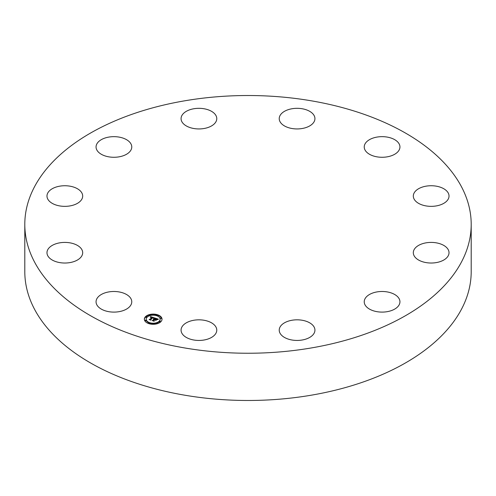 <?xml version="1.0" encoding="UTF-8"?>
<svg xmlns="http://www.w3.org/2000/svg" width="496" height="496" viewBox="0 0 496 496"><rect width="100%" height="100%" fill="white"/><g stroke="black" fill="none" stroke-linecap="round" stroke-linejoin="round"><path stroke-width="0.74" d="M131.043 298.896A17.856 10.311 180 0 1 131.769 301.797A17.856 10.311 180 0 1 116.448 312.003A17.856 10.311 180 0 1 96.776 304.699A17.856 10.311 180 0 1 96.057 301.797A17.856 10.311 180 0 1 111.371 291.592A17.856 10.311 180 0 1 131.043 298.896M471.2 224.384L471.2 271.616A223.2 128.861 180 0 1 310.837 395.269A223.2 128.861 180 0 1 24.8 271.616L24.8 224.384A223.2 128.861 180 0 1 185.163 100.731A223.2 128.861 180 0 1 471.2 224.384A223.2 128.861 180 0 1 310.837 348.031A223.2 128.861 180 0 1 24.8 224.384M413.819 193.614A17.856 10.311 180 0 1 433.293 185.808A17.856 10.311 180 0 1 449.023 196.044A17.856 10.311 180 0 1 448.52 198.481A17.856 10.311 180 0 1 429.046 206.28A17.856 10.311 180 0 1 413.311 196.044A17.856 10.311 180 0 1 413.819 193.614M77.754 203.162A17.856 10.311 180 0 1 58.193 205.617A17.856 10.311 180 0 1 46.977 196.044A17.856 10.311 180 0 1 51.913 188.933A17.856 10.311 180 0 1 71.467 186.477A17.856 10.311 180 0 1 82.689 196.044A17.856 10.311 180 0 1 77.754 203.162M418.246 245.601A17.856 10.311 180 0 1 437.807 243.145A17.856 10.311 180 0 1 449.023 252.718A17.856 10.311 180 0 1 444.087 259.836A17.856 10.311 180 0 1 424.533 262.285A17.856 10.311 180 0 1 413.311 252.718A17.856 10.311 180 0 1 418.246 245.601M118.941 156.86A17.856 10.311 180 0 1 96.057 146.965A17.856 10.311 180 0 1 108.884 137.076A17.856 10.311 180 0 1 131.769 146.965A17.856 10.311 180 0 1 118.941 156.86M377.059 291.902A17.856 10.311 180 0 1 399.943 301.797A17.856 10.311 180 0 1 387.116 311.686A17.856 10.311 180 0 1 364.231 301.797A17.856 10.311 180 0 1 377.059 291.902M194.705 128.65A17.856 10.311 180 0 1 181.065 118.631A17.856 10.311 180 0 1 203.131 108.612A17.856 10.311 180 0 1 216.777 118.631A17.856 10.311 180 0 1 194.705 128.65M301.295 320.112A17.856 10.311 180 0 1 314.935 330.131A17.856 10.311 180 0 1 292.869 340.151A17.856 10.311 180 0 1 279.223 330.131A17.856 10.311 180 0 1 301.295 320.112M284.754 126.089A17.856 10.311 180 0 1 279.223 118.631A17.856 10.311 180 0 1 290.055 109.151A17.856 10.311 180 0 1 309.405 111.172A17.856 10.311 180 0 1 314.935 118.631A17.856 10.311 180 0 1 304.11 128.104A17.856 10.311 180 0 1 284.754 126.089M211.246 322.673A17.856 10.311 180 0 1 216.777 330.131A17.856 10.311 180 0 1 205.945 339.611A17.856 10.311 180 0 1 186.595 337.59A17.856 10.311 180 0 1 181.065 330.131A17.856 10.311 180 0 1 191.89 320.658A17.856 10.311 180 0 1 211.246 322.673M364.957 149.866A17.856 10.311 180 0 1 364.231 146.965A17.856 10.311 180 0 1 379.552 136.76A17.856 10.311 180 0 1 399.224 144.063A17.856 10.311 180 0 1 399.943 146.965A17.856 10.311 180 0 1 384.629 157.17A17.856 10.311 180 0 1 364.957 149.866M82.181 255.149A17.856 10.311 180 0 1 62.707 262.954A17.856 10.311 180 0 1 46.977 252.718A17.856 10.311 180 0 1 47.48 250.288A17.856 10.311 180 0 1 66.954 242.482A17.856 10.311 180 0 1 82.689 252.718A17.856 10.311 180 0 1 82.181 255.149M160.84 321.749A8.841 5.103 180 0 1 150.896 324.124A8.841 5.103 180 0 1 144.348 319.195A8.841 5.103 180 0 1 145.533 316.646A8.841 5.103 180 0 1 155.471 314.266A8.841 5.103 180 0 1 162.025 319.195A8.841 5.103 180 0 1 160.84 321.749M159.216 321.203A6.963 4.018 180 0 1 151.379 323.082A6.963 4.018 180 0 1 146.221 319.195A6.963 4.018 180 0 1 147.151 317.186A6.963 4.018 180 0 1 154.988 315.313A6.963 4.018 180 0 1 160.146 319.195A6.963 4.018 180 0 1 159.216 321.203M154.454 317.893L153.438 318.296L153.425 317.824L152.675 317.496L150.542 319.573L150.728 319.92L149.197 319.405L149.891 319.337L151.813 317.415L150.53 317.397L151.956 317.273L150.369 317.316L150.48 316.56L154.454 317.893M154.516 318.085L153.481 318.42L154.516 318.085M153.369 318.035L152.749 317.731L150.803 319.672L150.97 320.211L149.24 319.56L150.84 320.1L150.691 319.653L152.7 317.638L153.363 317.93M158.286 319.133L157.164 319.529L156.996 318.984L155.775 318.513L154.876 319.418L155.874 318.686L157.071 319.343L155.905 318.767L155.161 319.511L156.525 319.529L155.719 320.342L154.709 319.579L153.735 320.552L153.915 320.943L152.272 320.397L153.066 320.329L153.896 319.498L153.314 319.399L154.039 319.356L153.27 319.244L154.206 319.195L155.019 318.376L154.814 317.979L158.286 319.133M158.267 319.368L157.189 319.678L158.249 319.312M155.868 320.515L156.649 319.622L155.868 320.515M154.839 319.833L154.008 320.664L154.175 321.278L152.21 320.552L154.045 321.166L153.903 320.658L154.808 319.753L155.521 320.063L154.839 319.833M157.598 315.4L156.6 315.245L157.598 315.4M160.493 321.631L159.489 321.476L160.493 321.631M161.281 318.172L160.282 318.017L161.281 318.172M149.699 323.299L148.701 323.144L149.699 323.299M155.694 323.758L154.696 323.603L155.694 323.758M145.88 316.758L146.878 316.913L145.88 316.758M150.679 314.638L151.677 314.786L150.679 314.638M145.086 320.224L146.091 320.379L145.086 320.224M154.039 319.591L155.019 318.376M153.896 319.864L154.039 319.356M153.146 320.689L153.884 319.424M155.601 320.094L155.998 320.056M155.019 318.482L155.608 318.68M157.145 319.188L157.598 319.343M154.206 319.195L154.206 319.629M154.101 319.164L154.101 319.604M153.952 319.443L153.952 319.883M153.066 320.329L153.066 320.664M153.735 320.552L153.735 320.887M155.663 319.678L155.663 320.118M150.455 316.808L150.455 317.242L150.753 317.087M151.956 317.477L152.508 317.657M153.487 317.979L153.859 318.097M151.813 317.787L151.956 317.273M149.997 319.672L151.813 317.415M150.48 316.56L150.48 316.994M150.474 316.64L150.474 317.08M150.468 316.727L150.468 317.161M151.826 317.353L151.826 317.793M154.008 320.664L154.008 321.048M162.012 319.412A8.841 5.103 0 0 0 157.672 315.239L157.598 315.53M156.841 314.985A8.841 5.103 0 0 0 151.584 314.613M150.61 314.749A8.841 5.103 0 0 0 145.936 316.715M145.867 316.77A8.841 5.103 0 0 0 145.533 317.08A8.841 5.103 0 0 0 144.355 319.412M146.233 319.412A6.963 4.018 0 0 0 146.221 319.635A6.963 4.018 0 0 0 149.029 322.859M149.532 323.845L149.767 323.144A6.963 4.018 0 0 0 154.702 323.559M155.632 323.398A6.963 4.018 0 0 0 159.216 321.644A6.963 4.018 0 0 0 160.146 319.635A6.963 4.018 0 0 0 160.14 319.412M157.337 315.971L157.672 315.685M159.563 321.761L160.431 322.115M160.351 318.296L161.281 318.296M154.764 323.882L154.789 324.217M145.88 317.198L146.804 317.198M150.679 315.072L150.741 315.431M145.086 320.658L146.016 320.658M146.221 319.635L146.221 319.195M160.146 319.635L160.146 319.195M156.6 315.685L156.6 315.245M159.489 321.916L159.489 321.476M160.561 321.916L160.561 321.476M160.282 318.451L160.282 318.017M161.355 318.451L161.355 318.017M154.696 324.037L154.696 323.603M155.763 324.037L155.763 323.603M146.878 317.353L146.878 316.913M145.805 317.353L145.805 316.913M151.677 315.227L151.677 314.786M150.604 315.227L150.604 314.786M146.091 320.813L146.091 320.379M145.018 320.813L145.018 320.379"/></g></svg>
